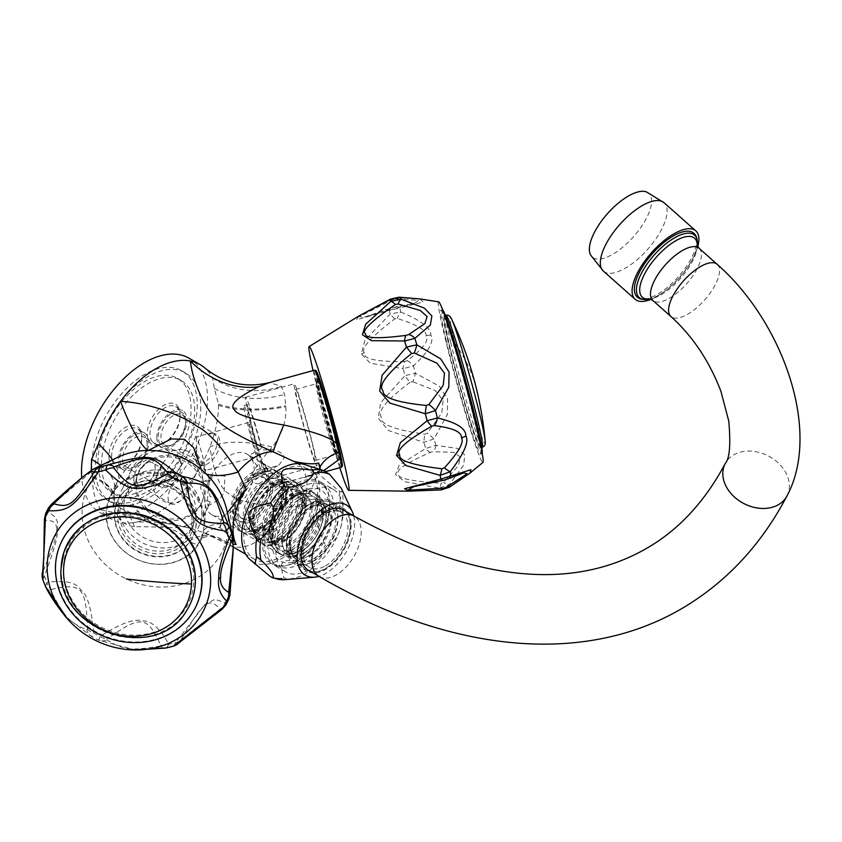 <?xml version="1.0" encoding="UTF-8"?>
<svg xmlns="http://www.w3.org/2000/svg" width="842" height="842" viewBox="0 0 842 842"><rect width="100%" height="100%" fill="white"/><g stroke="black" fill="none" stroke-linecap="round" stroke-linejoin="round"><path stroke-width="0.63" stroke-dasharray="4.21 3.16" d="M91.262 470.573L92.473 476.888A89.115 51.446 120 0 0 92.462 478.098A89.115 51.446 120 0 0 101.082 509.852A89.115 51.446 120 0 0 110.923 518.893A89.115 51.446 120 0 0 132.11 522.777A89.115 51.446 120 0 0 209.879 447.028A89.115 51.446 120 0 0 218.488 405.339A89.115 51.446 120 0 0 218.478 404.128L214.342 388.436L212.563 377.953A89.115 51.446 120 0 0 204.648 367.828M189.071 358.218A89.115 51.446 -60 0 1 207.532 399.013A89.115 51.446 -60 0 1 168.632 488.686A89.115 51.446 -60 0 1 99.966 512.557A89.115 51.446 -60 0 1 81.737 477.782M197.26 404.939A74.58 43.058 -60 0 1 164.706 479.993A74.58 43.058 -60 0 1 107.229 499.98A74.58 43.058 -60 0 1 91.778 465.837A74.58 43.058 -60 0 1 124.342 390.783A74.58 43.058 -60 0 1 181.809 370.796A74.58 43.058 -60 0 1 197.26 404.939M92.462 478.098A77.001 34.869 169 0 1 114.375 497.012L114.375 497.012A77.001 34.869 169 0 1 113.312 506.358C116.343 518.514 123.353 525.292 134.341 526.682C169.852 526.945 173.168 526.86 189.45 541.185C195.576 545.353 199.512 544.742 201.249 539.354L201.48 538.827L200.638 539.027L203.69 530.05L204.006 520.893A49.699 44.489 25.6 0 0 135.194 475.814A49.699 44.489 25.6 0 0 121.648 548.868A49.699 44.489 25.6 0 0 200.638 539.027M132.11 522.777C149.234 520.524 168.874 522.398 191.039 528.387L101.082 509.852A72.044 35.669 107.9 0 1 121.627 508.694L121.627 508.694A72.044 35.669 107.9 0 1 134.341 526.682M147.676 450.459A72.023 15.745 -107.9 0 0 147.96 450.67C134.794 458.985 124.637 469.131 117.491 481.098L113.196 493.423L113.312 506.358M206.301 474.067A33.585 17.24 -12.9 0 1 201.796 472.373C205.048 494.801 206.08 510.82 204.88 520.451A50.373 45.089 -154.4 0 0 164.506 473.814A50.373 45.089 -154.4 0 0 110.081 496.496L116.764 482.561L114.438 489.602A77.485 33.522 -169.8 0 1 113.196 493.423M201.796 472.373L201.259 469.51M323.76 470.625L296.11 479.603C266.967 485.413 252.232 485.55 251.895 480.003C248.379 477.53 255.2 466.531 272.334 446.997C282.144 434.104 286.638 420.695 285.806 406.76L284.607 394.456L281.438 386.446L269.514 382.584M341.263 467.31A50.373 2.442 74.6 0 1 325.528 419.4A50.373 2.442 74.6 0 1 314.508 370.185M315.876 370.533A49.699 2.41 -105.4 0 0 326.685 419.084A49.699 2.41 -105.4 0 0 342.262 466.321M313.056 370.585A74.58 3.61 -105.4 0 0 314.371 376.216A74.58 3.61 74.6 0 0 339.81 467.71M358.924 315.95L356.534 319.823L389.467 310.309A11.62 5.22 69.5 0 1 391.372 307.94L391.372 307.94A11.62 5.22 69.5 0 1 392.509 307.793L414.59 303.288L418.579 300.341L395.529 298.942L392.94 299.531L359.271 316.655L364.565 317.076L392.509 307.793M407.254 360.671A11.62 5.094 53.4 0 1 413.433 365.828A99.756 4.831 74.6 0 0 415.359 373.206A11.62 2.631 -73.6 0 1 412.78 381.742L410.149 382.226A11.62 2.736 -127.5 0 1 404.96 375.648L380.605 402.802L378.268 418.295L388.562 430.557L423.831 442.324L433.967 438.924L447.334 414.58L447.639 399.055L439.292 386.152L415.359 373.206L404.96 375.648A100.503 4.863 74.6 0 1 403.129 368.701L413.433 365.828C428.652 351.745 434.472 341.515 430.872 335.137C431.325 328.254 421.253 320.528 400.655 311.95L390.183 314.045L364.881 340.357L361.386 353.935L370.301 363.186L403.129 368.701A11.62 4.494 89.1 0 1 404.718 361.523L407.254 360.671C422.916 348.904 429.188 340.621 426.094 335.821C426.799 330.517 417.179 324.728 397.256 318.465L394.624 318.939C370.606 337.347 360.534 348.641 364.407 352.819C362.986 358.976 376.427 361.881 404.718 361.523M399.171 297.215A11.62 6.42 -86.8 0 0 395.529 298.942M390.646 299.036A11.62 3.736 -117.1 0 1 392.94 299.531M394.624 318.939A11.62 0.926 -128.7 0 0 390.183 314.045A100.503 4.863 74.6 0 1 389.467 310.309L399.908 307.983A11.62 6.126 81.9 0 0 396.403 306.656A11.62 6.126 81.9 0 0 395.098 307.13M419.853 298.931L423.252 301.941L399.908 307.983A99.756 4.831 74.6 0 0 400.655 311.95A11.62 2.484 -71.1 0 0 397.256 318.465M470.015 473.088L450.365 486.234L440.261 489.718A100.503 4.863 74.6 0 1 439.44 488.055L449.502 484.466L463.595 465.3L464.826 455.059L457.732 448.428L435.956 445.397L425.705 448.418L399.129 465.205L395.551 474.614L404.823 481.687L439.44 488.055A11.62 2.168 95 0 0 441.134 483.213L443.639 482.308L458.49 465.563L460.427 457.122L453.922 452.386L433.03 451.691L430.43 452.333C405.844 463.184 395.256 470.32 398.645 473.741C396.372 478.077 410.538 481.235 441.134 483.213M441.25 489.918A11.62 4.768 -93.3 0 1 440.261 489.718L409.412 491.17M438.671 301.846A83.305 4.031 -105.4 0 0 444.355 335A83.305 4.031 74.6 0 0 467.384 419.895A83.305 4.031 74.6 0 0 482.908 462.426M410.149 382.226C387.046 399.561 377.405 411.085 381.215 416.801C379.563 424.073 394.109 429.862 424.863 434.177L427.357 433.23L441.808 412.875L443.05 400.466L435.524 390.72L412.78 381.742M430.43 452.333A11.62 5.094 -113.3 0 1 425.705 448.418A100.503 4.863 74.6 0 1 423.831 442.324A11.62 1.431 98.7 0 1 424.863 434.177M435.956 445.386A99.756 4.831 74.6 0 1 433.967 438.924A11.62 0.8 39.9 0 0 427.357 433.23M435.956 445.397A11.62 5.936 -93.7 0 1 433.03 451.691M449.46 487.223A11.62 5.494 -123 0 0 450.365 486.234A99.756 4.831 74.6 0 1 449.502 484.466A11.62 4.231 43.7 0 1 443.639 482.308M413.938 486.613L444.008 479.898L463.805 472.867L413.854 486.634M443.208 480.298A11.62 4.199 79.5 0 0 444.008 479.898M448.207 478.793A11.62 7.052 66.7 0 1 446.555 479.151M446.071 339.936A74.58 3.61 74.6 0 1 440.892 310.256A74.58 3.61 74.6 0 1 454.933 349.062A74.58 3.61 74.6 0 1 475.341 424.379A74.58 3.61 74.6 0 1 480.508 454.059A74.58 3.61 74.6 0 1 466.468 415.253A74.58 3.61 74.6 0 1 446.071 339.936M480.508 454.059L482.003 453.649A74.58 3.61 -105.4 0 1 467.963 414.843A74.58 3.61 -105.4 0 1 447.555 339.526A74.58 3.61 74.6 0 1 442.387 309.845A74.58 3.61 74.6 0 1 442.703 309.972M475.235 419.358A66.444 3.221 -105.4 0 0 449.902 329.885A66.444 3.221 -105.4 0 0 449.154 344.125A66.444 3.221 -105.4 0 0 474.488 433.598A66.444 3.221 -105.4 0 0 475.235 419.358M320.107 469.478L303.72 505.905L285.564 507.158A33.712 19.724 -106.3 0 1 296.11 479.603M296.152 462.532A52.309 30.196 -60 0 1 303.72 505.905M244.527 543.879A52.309 30.196 -60 0 1 262.978 486.718A52.309 30.196 -60 0 1 306.835 468.699A52.309 30.196 -60 0 1 316.718 502.769A52.309 30.196 -60 0 1 290.89 549.152A52.309 30.196 -60 0 1 254.526 559.298A52.309 30.196 -60 0 1 244.527 543.879M304.583 464.552A55.214 31.88 -60 0 1 319.718 491.465A55.214 31.88 120 0 1 293.311 549.363A55.214 31.88 120 0 1 249.811 559.414M325.391 471.215C313.098 469.71 313.908 470.867 339.431 491.191L342.084 491.991L341.305 488.36M342.084 513.241L339.431 508.978C313.908 515.115 313.098 517.209 325.391 545.174L329.769 544.974C338.652 537.154 342.757 526.576 342.084 513.241A58.814 33.954 120 0 0 343.115 502.021A58.814 33.954 120 0 0 342.084 491.991M312.045 561.761C279.912 558.488 278.292 559.425 283.964 577.98L289.206 579.012C302.204 577.033 310.403 572.297 313.834 564.793L312.045 561.761A59.582 34.406 120 0 0 325.391 545.174M353.798 515.946A40.679 23.492 -60 0 1 354.65 523.492A40.679 23.492 120 0 1 318.929 576.349M308.446 570.297A34.869 20.134 120 0 0 325.886 568.571A34.869 20.134 120 0 0 348.662 537.838A34.869 20.134 120 0 0 343.315 509.905M637.436 297.163A42.616 17.398 131.6 0 0 657.686 294.184A42.616 17.398 131.6 0 0 689.188 262.136A42.616 17.398 131.6 0 0 693.976 233.402M651.045 299.31A45.721 18.661 -48.4 0 0 657.118 296.31A45.721 18.661 131.6 0 0 697.744 246.653M646.551 191.955A42.616 17.398 131.6 0 1 645.782 219.467A42.616 17.398 131.6 0 1 612.692 254.295A42.616 17.398 -48.4 0 1 590.61 255.031M92.473 476.888A77.075 34.848 170.5 0 1 114.301 496.485L114.375 497.012C115.512 502.748 117.922 506.642 121.627 508.694C133.394 514.115 143.772 517.693 152.76 519.43L191.05 528.387L203.206 532.428L225.572 541.806L233.339 544.121M189.45 541.185A33.606 31.501 84.6 0 1 213.131 536.059L213.131 536.059A33.606 31.501 84.6 0 1 225.572 541.806A52.309 30.196 120 0 0 229.413 544.795A52.309 30.196 120 0 0 285.564 507.158C254.21 504.874 235.97 500.737 230.855 494.759C221.099 490.802 214.1 474.888 209.879 447.028A72.033 27.628 15.7 0 1 272.334 446.997M220.109 527.281L221.372 523.777L221.435 519.104A71.675 41.384 120 0 0 219.941 527.502L220.109 527.281A31.143 24.292 26.8 0 0 201.249 539.354L200.964 539.922C202.375 537.364 206.427 536.07 213.131 536.059L203.206 532.428L233.297 547.047M218.488 405.339A77.001 32.617 -8.6 0 0 285.806 406.76M212.563 377.953A77.075 67.402 -19.8 0 0 281.438 386.446M110.081 496.496A50.373 45.089 -154.4 0 0 136.004 558.93A50.373 45.089 -154.4 0 0 200.912 540.048A50.373 45.089 -154.4 0 0 201.48 538.827L204.301 529.85L203.69 530.05M221.435 519.104L227.403 512.704M221.372 523.777A31.007 13.146 9.9 0 0 204.301 529.85L204.88 520.451L204.006 520.893M233.213 539.564L219.941 527.502M226.761 509.926A74.58 66.76 25.6 0 1 228.403 527.187A74.58 66.76 -154.4 0 1 152.518 586.516A74.58 66.76 -154.4 0 1 82.137 510.294A74.58 66.76 25.6 0 1 117.385 457.48M232.655 535.375L233.15 549.752L229.119 597.178A11.62 7.841 -175.6 0 0 229.971 594.641M42.921 579.738L44.363 575.833C53.951 550.942 58.298 535.48 57.393 529.45C58.898 520.714 55.414 514.967 46.952 512.21A11.62 11.104 -89.2 0 0 45.542 520.472L43.521 570.055C52.688 549.016 56.951 535.901 56.319 530.692C57.456 523.503 53.867 520.093 45.542 520.472M48.626 507.715L96.062 467.763M45.626 513.546L46.952 512.21A100.503 89.968 -154.4 0 1 49.983 506.305A11.62 7.915 48.4 0 1 51.425 504.295M225.782 605.135L226.088 603.082L214.878 599.304L205.048 604.377L175.704 642.467A11.62 7.336 -151.9 0 0 180.977 639.783L220.236 609.092C208.605 597.052 204.038 600.63 180.977 639.783M166.358 647.94L168.874 644.267C159.548 627.764 150.581 620.028 141.972 621.038C134.804 618.175 120.89 623.269 100.219 636.331A11.62 8.083 -128.4 0 0 107.155 638.973L106.881 639.994C124.374 650.234 130.184 650.887 159.906 646.119L160.654 645.151C147.276 615.681 141.161 614.839 107.155 638.973M65.539 616.67L91.662 636.563L93.609 632.973C91.546 608.524 87.294 594.21 80.821 590.042C76.548 582.453 65.234 579.896 46.889 582.38A11.62 9.651 -106.8 0 0 51.057 589.547L50.762 590.747C65.076 617.891 68.96 622.101 86.842 629.827L87.463 628.974C86.063 587.242 81.99 582.348 51.057 589.547M45.605 586.685L46.889 582.38A100.503 89.968 -154.4 0 1 44.363 575.833A11.62 7.336 24.7 0 1 43.521 570.055M44.394 519.672A11.62 6.199 179.5 0 0 45.11 521.777M220.236 609.092A11.62 11.03 -38.7 0 0 226.088 603.082A100.503 89.968 -154.4 0 0 229.119 597.178L228.782 599.315M221.793 609.524A11.62 6.304 53.6 0 1 219.488 610.239M178.967 642.835A11.62 11.472 43.4 0 0 180.577 640.657M160.654 645.151A11.62 9.536 -20.7 0 0 168.874 644.267A100.503 89.968 -154.4 0 0 175.704 642.467L173.599 646.024M165.632 648.087A11.62 8.388 82.2 0 1 159.906 646.119M87.463 628.974A11.62 8.01 1.1 0 0 93.609 632.973A100.503 89.968 -154.4 0 0 100.219 636.331L98.672 640.12A11.62 10.42 119.5 0 0 106.881 639.994M135.646 650.045L98.672 640.12A99.756 89.305 -154.4 0 1 91.662 636.563A11.62 10.536 114.2 0 1 86.842 629.827M45.973 587.474L45.973 587.474A11.62 8.241 150.9 0 0 50.762 590.747M42.7 571.971L42.668 572.044A11.62 11.483 -161.7 0 1 42.7 571.971L42.7 571.971A11.62 11.483 -161.7 0 1 43.1 570.918M61.519 541.774A74.58 66.76 -154.4 0 0 55.782 565.256A74.58 66.76 -154.4 0 0 112.649 638.741A74.58 66.76 -154.4 0 0 196.018 606.272M63.466 566.803A66.444 59.477 25.6 0 1 131.078 513.957A66.444 59.477 25.6 0 1 193.776 581.864A66.444 59.477 25.6 0 1 126.163 634.71A66.444 59.477 25.6 0 1 63.466 566.803M200.817 406.991A74.58 43.058 -60 0 1 168.263 482.056A74.58 43.058 -60 0 1 110.786 502.032A74.58 43.058 -60 0 1 95.346 467.889A74.58 43.058 -60 0 1 127.9 392.835A74.58 43.058 -60 0 1 185.377 372.859A74.58 43.058 -60 0 1 200.817 406.991M194.66 410.559A65.865 38.027 120 0 0 181.009 380.405A65.865 38.027 120 0 0 130.257 398.045A65.865 38.027 120 0 0 101.503 464.331A65.865 38.027 120 0 0 115.144 494.486A65.865 38.027 120 0 0 165.906 476.835A65.865 38.027 120 0 0 194.66 410.559M97.946 462.279A65.865 38.027 -60 0 1 126.7 395.993A65.865 38.027 -60 0 1 177.451 378.342A65.865 38.027 -60 0 1 191.092 408.496A65.865 38.027 -60 0 1 162.338 474.783A65.865 38.027 -60 0 1 111.586 492.433A65.865 38.027 -60 0 1 97.946 462.279M180.135 414.822A23.25 13.419 120 0 0 163.695 405.339A23.25 13.419 120 0 0 147.255 433.809A23.25 13.419 120 0 0 163.695 443.292A23.25 13.419 120 0 0 180.135 414.822L180.135 416.411A21.313 12.304 120 0 0 175.725 406.654A21.313 12.304 120 0 0 159.296 412.359A21.313 12.304 120 0 0 150.002 433.809A21.313 12.304 120 0 0 154.412 443.566A21.313 12.304 120 0 0 165.064 442.503A21.313 12.304 120 0 0 180.135 416.411M141.782 436.966A23.25 13.419 120 0 0 125.342 427.483A23.25 13.419 120 0 0 108.902 455.954A23.25 13.419 120 0 0 125.342 465.437A23.25 13.419 120 0 0 141.782 436.966L141.782 438.556A21.313 12.304 120 0 0 137.362 428.799A21.313 12.304 120 0 0 120.943 434.504A21.313 12.304 120 0 0 111.639 455.954A21.313 12.304 120 0 0 116.059 465.71A21.313 12.304 120 0 0 126.71 464.647A21.313 12.304 120 0 0 141.782 438.556M133.836 479.519A15.114 8.725 120 0 0 144.519 485.687A15.114 8.725 120 0 0 155.202 467.184A15.114 8.725 120 0 0 144.519 461.016A15.114 8.725 120 0 0 133.836 479.519M156.844 437.756A21.313 12.304 120 0 0 161.264 447.512A21.313 12.304 120 0 0 177.683 441.808A21.313 12.304 120 0 0 186.987 420.358A21.313 12.304 -60 0 0 182.567 410.612A21.313 12.304 -60 0 0 166.148 416.316A21.313 12.304 -60 0 0 156.844 437.756M185.619 421.158A19.377 11.188 120 0 0 171.915 413.243A19.377 11.188 120 0 0 158.222 436.966A19.377 11.188 120 0 0 171.915 444.881A19.377 11.188 120 0 0 185.619 421.158L185.619 422.737A17.44 10.062 120 0 0 181.998 414.748A17.44 10.062 120 0 0 168.568 419.421A17.44 10.062 120 0 0 160.959 436.966A17.44 10.062 120 0 0 164.569 444.955A17.44 10.062 120 0 0 173.284 444.092A17.44 10.062 120 0 0 185.619 422.737M196.607 454.227L196.681 449.133A17.44 10.062 -60 0 0 195.207 456.743A17.44 10.062 120 0 0 198.817 464.721A17.44 10.062 120 0 0 212.247 460.048A17.44 10.062 120 0 0 219.857 442.503A17.44 10.062 -60 0 0 216.247 434.525A17.44 10.062 -60 0 0 214.331 433.819L217.636 438.314C217.615 449.028 212.731 457.385 202.975 463.384L196.512 453.364L196.533 454.933L205.437 470.268A17.44 0.842 -105.4 0 0 205.669 470.51A17.44 0.842 -105.4 0 0 204.459 463.563A17.44 0.842 74.6 0 0 199.68 445.965A17.44 0.842 74.6 0 0 196.407 436.893A17.44 0.842 74.6 0 0 196.333 437.082C204.111 434.356 210.111 433.262 214.331 433.819M196.681 449.133L196.333 437.082M257.894 456.111A17.44 0.842 -105.4 0 1 254.61 447.049A17.44 0.842 -105.4 0 1 249.842 429.441A17.44 0.842 74.6 0 1 248.632 422.495A17.44 0.842 74.6 0 1 251.916 431.567A17.44 0.842 74.6 0 1 256.684 449.175A17.44 0.842 -105.4 0 1 257.894 456.111L205.669 470.51M202.975 463.384A17.44 0.842 -105.4 0 0 205.437 470.268M261.094 463.342A34.869 1.684 74.6 0 1 262.525 472.92A34.869 1.684 74.6 0 1 251.642 439.756A34.869 1.684 74.6 0 1 244.001 405.686A34.869 1.684 74.6 0 1 258.01 450.554L261.42 448.302A34.869 1.684 -105.4 0 0 247.737 404.665A34.869 1.684 -105.4 0 0 255.368 438.724A34.869 1.684 -105.4 0 0 266.261 471.899A34.869 1.684 -105.4 0 0 265.125 463.679L261.094 463.342L258.01 450.554M246.98 454.059A35.059 20.24 -60 0 1 251.2 458.132A35.059 20.24 -60 0 1 254.242 470.11A35.059 20.24 120 0 1 238.939 505.389A35.059 20.24 120 0 1 211.921 514.788A35.059 20.24 120 0 1 204.659 498.738A35.059 20.24 -60 0 1 207.69 483.255L214.5 475.393L224.909 476.077L224.13 492.738L219.446 499.38L210.037 496.412L207.69 483.255A35.059 20.24 -60 0 1 246.98 454.059L249.221 455.354L258.862 468.226L267.514 471.625L267.64 467.615L261.178 462.247L249.211 455.343L261.42 448.302L262.262 449.965L273.029 449.639C280.681 451.754 284.354 454.585 284.049 458.143L279.039 464.973L266.861 468.994A42.616 2.063 74.6 0 1 268.314 479.372A42.616 2.063 74.6 0 1 251.095 424.126A42.616 2.063 74.6 0 1 245.675 397.192A42.616 2.063 74.6 0 1 262.262 449.965M266.861 468.994L265.125 463.679M299.594 410.759A42.616 2.063 74.6 0 1 294.174 383.826A42.616 2.063 74.6 0 1 311.403 439.071A42.616 2.063 74.6 0 1 316.824 466.005A42.616 2.063 74.6 0 1 299.594 410.759M271.777 537.491A35.059 20.24 -60 0 1 296.573 494.549A35.059 20.24 -60 0 1 314.098 492.812A35.059 20.24 -60 0 1 321.36 508.863A35.059 20.24 -60 0 1 306.056 544.143A35.059 20.24 -60 0 1 279.039 553.541A35.059 20.24 -60 0 1 271.777 537.491L271.777 542.237A40.879 23.597 -60 0 1 300.678 492.17A40.879 23.597 -60 0 1 329.58 508.863A40.879 23.597 -60 0 1 300.678 558.92A40.879 23.597 -60 0 1 271.777 542.237M333.558 506.568A46.489 26.839 120 0 0 323.928 485.287A46.489 26.839 120 0 0 288.101 497.738A46.489 26.839 120 0 0 267.809 544.532A46.489 26.839 120 0 0 277.428 565.813A46.489 26.839 120 0 0 313.256 553.352A46.489 26.839 120 0 0 333.558 506.568M329.717 504.347A46.489 26.839 120 0 0 320.086 483.066A46.489 26.839 120 0 0 284.259 495.528A46.489 26.839 120 0 0 263.967 542.311A46.489 26.839 120 0 0 273.597 563.593A46.489 26.839 120 0 0 296.847 561.298A46.489 26.839 120 0 0 329.717 504.347L329.717 503.4A47.657 27.512 -60 0 1 296.026 561.772A47.657 27.512 -60 0 1 272.198 564.129A47.657 27.512 -60 0 1 262.325 542.311A47.657 27.512 -60 0 1 283.123 494.349A47.657 27.512 -60 0 1 319.855 481.582A47.657 27.512 -60 0 1 329.717 503.4M333.274 489.339A47.657 27.512 -60 0 0 296.552 502.106A47.657 27.512 -60 0 0 275.744 550.058A47.657 27.512 120 0 0 285.617 571.876A47.657 27.512 120 0 0 322.339 559.109A47.657 27.512 120 0 0 343.147 511.157A47.657 27.512 -60 0 0 333.274 489.339L319.855 481.582M286.575 546.974A36.227 20.913 -60 0 1 302.383 510.526A36.227 20.913 -60 0 1 330.296 500.822A36.227 20.913 -60 0 1 337.8 517.398A36.227 20.913 120 0 1 321.991 553.857A36.227 20.913 120 0 1 294.068 563.561A36.227 20.913 120 0 1 286.575 546.974M351.135 525.092A36.227 20.913 -60 0 1 335.316 561.551A36.227 20.913 -60 0 1 307.404 571.255A36.227 20.913 -60 0 1 299.899 554.678A36.227 20.913 -60 0 1 315.708 518.219A36.227 20.913 -60 0 1 343.631 508.515A36.227 20.913 -60 0 1 351.135 525.092M325.517 511.41A34.869 20.134 120 0 0 302.731 542.143A34.869 20.134 120 0 0 308.077 570.087A34.869 20.134 120 0 0 325.517 568.361A34.869 20.134 120 0 0 348.293 537.628A34.869 20.134 120 0 0 342.947 509.684A34.869 20.134 120 0 0 325.517 511.41M251.642 516.209A23.25 13.419 -60 0 1 240.012 517.367A23.25 13.419 -60 0 1 236.455 498.738A23.25 13.419 -60 0 1 251.642 478.256A23.25 13.419 -60 0 1 263.262 477.098A23.25 13.419 -60 0 1 266.83 495.728A23.25 13.419 -60 0 1 251.642 516.209M253.831 517.483A23.25 13.419 -60 0 1 242.212 518.63A23.25 13.419 -60 0 1 238.644 500.001A23.25 13.419 -60 0 1 253.831 479.519A23.25 13.419 -60 0 1 265.451 478.372A23.25 13.419 -60 0 1 269.019 496.99A23.25 13.419 -60 0 1 253.831 517.483M325.517 565.824A31.775 18.345 120 0 0 346.272 537.827A31.775 18.345 120 0 0 341.399 512.368A31.775 18.345 120 0 0 325.517 513.946A31.775 18.345 120 0 0 304.762 541.943A31.775 18.345 120 0 0 309.624 567.403A31.775 18.345 120 0 0 325.517 565.824M209.616 480.361L203.596 481.961A34.869 31.217 -154.4 0 0 173.105 455.638A34.869 31.217 -154.4 0 0 138.993 472.057A34.869 31.217 -154.4 0 0 156.938 515.272A34.869 31.217 -154.4 0 0 201.87 502.211A34.869 31.217 -154.4 0 0 203.922 496.348L202.69 499.727L210.163 501.727L207.921 506.031L207.721 502.221C207.385 496.864 208.016 489.57 209.616 480.361A42.616 38.153 -154.4 0 0 176.462 450.87A42.616 38.153 -154.4 0 0 131.257 470.257A42.616 38.153 -154.4 0 0 162.906 526.513A42.616 38.153 -154.4 0 0 208.111 507.116A42.616 38.153 -154.4 0 0 210.163 501.727M203.922 496.348L200.301 487.518L203.596 481.961L202.501 482.319A34.869 31.217 25.6 0 0 171.705 457.101A34.869 31.217 25.6 0 0 138.246 473.614A34.869 31.217 25.6 0 0 156.191 516.83A34.869 31.217 25.6 0 0 201.122 503.769A34.869 31.217 25.6 0 0 202.69 499.727M153.339 485.16A17.44 15.609 25.6 0 1 154.707 479.593A17.44 15.609 25.6 0 1 174.189 471.92A17.44 15.609 25.6 0 1 187.524 489.107A17.44 15.609 -154.4 0 1 186.156 494.664A17.44 15.609 -154.4 0 1 166.674 502.348A17.44 15.609 -154.4 0 1 153.339 485.16M162.369 463.826A17.44 10.062 120 0 0 156.844 478.887A17.44 10.062 -60 0 0 160.464 486.865A17.44 10.062 -60 0 0 173.894 482.192A17.44 10.062 -60 0 0 181.504 464.647A17.44 10.062 120 0 0 180.03 458.743L180.641 463.447C181.262 464.563 179.304 469.973 174.747 479.677C167.642 483.424 162.653 480.761 159.78 471.709L162.369 463.826C166.463 458.469 168.779 454.754 169.337 452.67A17.44 15.609 25.6 0 1 188.071 451.48A17.44 15.609 25.6 0 1 197.975 467.31A17.44 15.609 -154.4 0 1 196.607 472.867L186.156 494.664M174.747 479.677A17.44 15.609 -154.4 0 0 196.607 472.867M181.788 463.458L180.641 463.447M169.337 452.67L175.578 455.333L180.03 458.743M147.255 444.881A17.44 10.062 120 0 0 143.645 436.893A17.44 10.062 120 0 0 130.215 441.566A17.44 10.062 120 0 0 122.606 459.111A17.44 10.062 120 0 0 126.216 467.1A17.44 10.062 120 0 0 134.93 466.236A17.44 10.062 120 0 0 147.255 444.881L147.255 443.292A19.377 11.188 120 0 0 133.562 435.388A19.377 11.188 120 0 0 119.859 459.111A19.377 11.188 120 0 0 133.562 467.026A19.377 11.188 120 0 0 147.255 443.292M144.214 432.746A21.313 12.304 120 0 1 148.634 442.503A21.313 12.304 -60 0 1 139.33 463.953A21.313 12.304 -60 0 1 122.911 469.657A21.313 12.304 -60 0 1 118.49 459.9A21.313 12.304 120 0 1 127.795 438.461A21.313 12.304 120 0 1 144.214 432.746L137.362 428.799M153.202 546.753A42.616 38.153 -154.4 0 0 198.407 527.355A42.616 38.153 -154.4 0 0 166.758 471.11A42.616 38.153 -154.4 0 0 121.553 490.507A42.616 38.153 -154.4 0 0 153.202 546.753M196.07 513.104A36.806 32.954 25.6 0 1 193.165 524.85A36.806 32.954 25.6 0 1 152.044 541.048A36.806 32.954 25.6 0 1 123.89 504.758A36.806 32.954 25.6 0 1 126.784 493.023A36.806 32.954 25.6 0 1 167.916 476.814A36.806 32.954 25.6 0 1 196.07 513.104M191.965 521.661A36.806 32.954 25.6 0 1 189.061 533.407A36.806 32.954 25.6 0 1 147.929 549.615A36.806 32.954 25.6 0 1 119.785 513.325A36.806 32.954 25.6 0 1 122.679 501.579A36.806 32.954 25.6 0 1 163.811 485.381A36.806 32.954 25.6 0 1 191.965 521.661M117.512 513.883A38.743 34.68 25.6 0 1 156.928 483.066A38.743 34.68 25.6 0 1 193.492 522.661A38.743 34.68 25.6 0 1 154.065 553.478A38.743 34.68 25.6 0 1 117.512 513.883M117.943 500.264A41.647 37.28 25.6 0 0 114.659 513.557A41.647 37.28 -154.4 0 0 146.519 554.615A41.647 37.28 -154.4 0 0 193.05 536.28A41.647 37.28 -154.4 0 0 196.344 522.998A41.647 37.28 25.6 0 0 164.485 481.929A41.647 37.28 25.6 0 0 117.943 500.264L117.722 500.737A41.647 37.28 -154.4 0 0 114.438 514.02A41.647 37.28 -154.4 0 0 146.287 555.088A41.647 37.28 -154.4 0 0 192.829 536.754A41.647 37.28 -154.4 0 0 196.112 523.461A41.647 37.28 -154.4 0 0 164.253 482.392A41.647 37.28 -154.4 0 0 117.722 500.737M312.719 445.755A36.806 1.779 74.6 0 1 315.276 460.406A36.806 1.779 74.6 0 1 308.351 441.25A36.806 1.779 74.6 0 1 298.278 404.076A36.806 1.779 74.6 0 1 295.721 389.436A36.806 1.779 74.6 0 1 302.646 408.58A36.806 1.779 74.6 0 1 312.719 445.755M318.792 398.424A36.806 1.779 -105.4 0 0 328.633 434.83A36.806 1.779 -105.4 0 0 335.695 454.733A36.806 1.779 -105.4 0 0 335.79 454.743A36.806 1.779 -105.4 0 0 333.243 440.103A36.806 1.779 -105.4 0 0 323.17 402.929A36.806 1.779 -105.4 0 0 316.245 383.773A36.806 1.779 -105.4 0 0 316.171 383.847A36.806 1.779 -105.4 0 0 318.792 398.424M335.484 440.682A38.743 1.873 -105.4 0 0 324.644 400.76A38.743 1.873 -105.4 0 0 317.518 381.468A38.743 1.873 -105.4 0 0 320.276 396.814A38.743 1.873 -105.4 0 0 330.632 435.135A38.743 1.873 -105.4 0 0 338.074 456.08A38.743 1.873 -105.4 0 0 335.484 440.682M316.824 378.595A41.647 2.021 -105.4 0 1 324.665 400.266A41.647 2.021 -105.4 0 1 336.053 442.324A41.647 2.021 74.6 0 1 338.947 458.901A41.647 2.021 74.6 0 1 331.106 437.23A41.647 2.021 74.6 0 1 319.707 395.172A41.647 2.021 -105.4 0 1 316.824 378.595L317.939 378.29A41.647 2.021 74.6 0 1 325.78 399.961A41.647 2.021 74.6 0 1 337.179 442.018A41.647 2.021 74.6 0 1 340.063 458.595A41.647 2.021 74.6 0 1 332.222 436.924A41.647 2.021 74.6 0 1 320.834 394.866A41.647 2.021 74.6 0 1 317.939 378.29M155.202 467.184L155.202 468.762A13.177 7.61 120 0 0 152.476 462.732A13.177 7.61 120 0 0 142.33 466.257A13.177 7.61 120 0 0 136.572 479.519A13.177 7.61 120 0 0 139.298 485.55A13.177 7.61 120 0 0 145.887 484.897A13.177 7.61 120 0 0 155.202 468.762M170.81 503.737A13.177 7.61 -60 0 0 180.956 500.211A13.177 7.61 -60 0 0 186.714 486.95A13.177 7.61 120 0 0 183.977 480.919A13.177 7.61 120 0 0 173.831 484.455A13.177 7.61 120 0 0 168.084 497.706A13.177 7.61 -60 0 0 170.81 503.737L139.298 485.55M100.787 465.489A77.485 33.522 -169.8 0 1 114.438 489.602L114.301 496.485A77.075 34.848 170.5 0 1 113.133 505.432M112.491 459.848A77.064 28.712 -151 0 1 117.491 481.098M361.386 353.935A11.62 6.946 166.7 0 1 364.407 352.819M430.872 335.137A11.62 6.946 -13.3 0 0 426.094 335.821M450.744 342.494A68.381 3.315 74.6 0 1 446.007 315.276L444.365 316.897L444.239 319.265L449.133 344.062C455.733 372.143 468.394 416.674 475.098 435.377L479.74 446.197L482.34 447.123A68.381 3.315 74.6 0 1 469.478 411.622A68.381 3.315 74.6 0 1 450.744 342.494M485.139 440.703A65.213 3.157 74.6 0 1 474.856 416.306A65.213 3.157 74.6 0 1 454.827 343.325A65.213 3.157 74.6 0 1 451.701 319.35M454.827 343.325A358.282 213.973 166.7 0 1 473.383 378.658M339.431 508.978A59.582 34.406 120 0 0 340.136 499.674A59.582 34.406 120 0 0 339.431 491.191M270.629 576.791A59.582 34.406 120 0 0 283.964 577.98M313.834 564.793A58.814 33.954 120 0 0 329.769 544.974M285.175 579.633A58.814 33.954 120 0 0 289.206 579.012M319.129 576.465A34.869 20.134 120 0 0 336.568 574.739A34.869 20.134 120 0 0 359.345 544.006A34.869 20.134 120 0 0 354.008 516.072M786.944 496.001A34.869 26.755 27.7 0 0 775.124 460.321A34.869 26.755 27.7 0 0 733.74 454.838A34.869 26.755 27.7 0 0 725.225 463.532M717.195 264.335A34.869 14.24 -48.4 0 1 713.606 287.775A34.869 14.24 -48.4 0 1 687.682 314.234A34.869 14.24 -48.4 0 1 670.927 316.508M699.092 248.274A34.869 14.24 -48.4 0 1 695.492 271.713A34.869 14.24 -48.4 0 1 669.569 298.184A34.869 14.24 -48.4 0 1 652.813 300.457M697.25 245.538A39.406 16.093 -48.4 0 1 697.239 246.127A39.406 16.093 -48.4 0 1 661.254 294.647A39.406 16.093 -48.4 0 1 650.466 298.878A39.406 16.093 -48.4 0 1 649.877 298.963M647.845 299.299A41.711 17.029 131.6 0 0 659.265 294.826A41.711 17.029 131.6 0 0 697.344 243.475M603.398 271.124A45.721 18.661 -48.4 0 0 625.364 268.145A45.721 18.661 131.6 0 0 659.349 233.445A45.721 18.661 131.6 0 0 664.054 202.712M218.478 404.128A77.064 34.301 -8.9 0 0 285.796 405.739M214.342 388.436A77.485 53.656 -12.7 0 0 284.607 394.456M57.393 529.45A11.62 4.831 2.3 0 0 56.319 530.692M43.763 557.278A11.62 4.831 -177.7 0 1 43.973 556.436M61.171 567.413A68.381 61.213 -154.4 0 0 109.797 633.658A68.381 61.213 -154.4 0 0 186.503 610.766M313.382 504.411A34.869 20.134 120 0 0 290.606 535.133A34.869 20.134 120 0 0 295.952 563.077A34.869 20.134 120 0 0 313.382 561.351A34.869 20.134 120 0 0 336.168 530.628A34.869 20.134 120 0 0 330.822 502.685A34.869 20.134 120 0 0 313.382 504.411M308.751 555.72A31.249 18.04 120 0 0 330.853 517.451A31.249 18.04 120 0 0 308.751 504.684A31.249 18.04 120 0 0 286.648 542.964A31.249 18.04 120 0 0 308.751 555.72M304.141 553.015A31.186 18.008 -60 0 1 282.091 540.28A31.186 18.008 -60 0 1 304.141 502.085A31.186 18.008 -60 0 1 326.201 514.809A31.186 18.008 -60 0 1 304.141 553.015M299.573 496.591A34.68 20.019 -60 0 1 316.908 494.875A34.68 20.019 -60 0 1 322.223 522.661A34.68 20.019 -60 0 1 299.573 553.215A34.68 20.019 -60 0 1 282.228 554.931A34.68 20.019 -60 0 1 276.913 527.145A34.68 20.019 -60 0 1 299.573 496.591M295.047 493.98A34.68 20.019 -60 0 1 312.393 492.265A34.68 20.019 -60 0 1 317.708 520.051A34.68 20.019 -60 0 1 295.047 550.605A34.68 20.019 -60 0 1 277.713 552.331A34.68 20.019 -60 0 1 272.398 524.545A34.68 20.019 -60 0 1 295.047 493.98M289.858 543.29A29.386 16.966 -60 0 1 269.082 531.291A29.386 16.966 -60 0 1 289.858 495.307A29.386 16.966 -60 0 1 310.624 507.305A29.386 16.966 -60 0 1 289.858 543.29M284.659 540.29A29.386 16.966 -60 0 1 263.883 528.292A29.386 16.966 -60 0 1 284.659 492.307A29.386 16.966 -60 0 1 305.435 504.305A29.386 16.966 -60 0 1 284.659 540.29M279.46 484.981A34.68 20.019 -60 0 1 296.794 483.266A34.68 20.019 -60 0 1 302.11 511.052A34.68 20.019 -60 0 1 279.46 541.606A34.68 20.019 -60 0 1 262.125 543.322A34.68 20.019 -60 0 1 256.81 515.536A34.68 20.019 -60 0 1 279.46 484.981M275.871 482.908A34.68 20.019 -60 0 1 293.216 481.192A34.68 20.019 -60 0 1 298.531 508.978A34.68 20.019 -60 0 1 275.871 539.533A34.68 20.019 -60 0 1 258.536 541.259A34.68 20.019 -60 0 1 253.221 513.473A34.68 20.019 -60 0 1 275.871 482.908M270.671 532.218A29.386 16.966 -60 0 1 249.906 520.219A29.386 16.966 -60 0 1 270.671 484.234A29.386 16.966 -60 0 1 291.448 496.233A29.386 16.966 -60 0 1 270.671 532.218M265.483 529.218A29.386 16.966 -60 0 1 244.706 517.22A29.386 16.966 -60 0 1 265.483 481.235A29.386 16.966 -60 0 1 286.259 493.233A29.386 16.966 -60 0 1 265.483 529.218M260.283 473.909A34.68 20.019 -60 0 1 277.618 472.194A34.68 20.019 -60 0 1 282.933 499.98A34.68 20.019 -60 0 1 260.283 530.534A34.68 20.019 -60 0 1 242.949 532.249A34.68 20.019 -60 0 1 237.623 504.463A34.68 20.019 -60 0 1 260.283 473.909M257.115 472.088A34.68 20.019 -60 0 1 274.46 470.362A34.68 20.019 -60 0 1 279.776 498.148A34.68 20.019 -60 0 1 257.115 528.713A34.68 20.019 -60 0 1 239.781 530.428A34.68 20.019 -60 0 1 234.465 502.642A34.68 20.019 -60 0 1 257.115 472.088M251.642 519.219A26.923 15.545 -60 0 1 232.602 508.231A26.923 15.545 -60 0 1 251.642 475.246A26.923 15.545 -60 0 1 270.682 486.244A26.923 15.545 -60 0 1 251.642 519.219M253.831 476.509A26.923 15.545 -60 0 1 272.871 487.507A26.923 15.545 -60 0 1 253.831 520.482A26.923 15.545 -60 0 1 234.792 509.494A26.923 15.545 -60 0 1 253.831 476.509M257.115 474.614A31.575 18.229 -60 0 1 272.903 473.046A31.575 18.229 -60 0 1 277.744 498.348A31.575 18.229 -60 0 1 257.115 526.176A31.575 18.229 -60 0 1 241.328 527.745A31.575 18.229 -60 0 1 236.486 502.442A31.575 18.229 -60 0 1 257.115 474.614M260.283 528.008A31.575 18.229 -60 0 1 244.496 529.565A31.575 18.229 -60 0 1 239.654 504.263A31.575 18.229 -60 0 1 260.283 476.435A31.575 18.229 -60 0 1 276.071 474.877A31.575 18.229 -60 0 1 280.912 500.18A31.575 18.229 -60 0 1 260.283 528.008M263.399 527.208A28.396 16.398 -60 0 1 243.317 515.62A28.396 16.398 -60 0 1 263.399 480.835A28.396 16.398 -60 0 1 283.48 492.433A28.396 16.398 -60 0 1 263.399 527.208M272.755 486.234A28.396 16.398 -60 0 1 292.837 497.832A28.396 16.398 -60 0 1 272.755 532.618A28.396 16.398 -60 0 1 252.674 521.019A28.396 16.398 -60 0 1 272.755 486.234M275.871 485.445A31.575 18.229 -60 0 1 291.658 483.876A31.575 18.229 -60 0 1 296.5 509.178A31.575 18.229 -60 0 1 275.871 537.007A31.575 18.229 -60 0 1 260.083 538.575A31.575 18.229 -60 0 1 255.242 513.273A31.575 18.229 -60 0 1 275.871 485.445M279.46 539.08A31.575 18.229 -60 0 1 263.672 540.638A31.575 18.229 -60 0 1 258.831 515.336A31.575 18.229 -60 0 1 279.46 487.507A31.575 18.229 -60 0 1 295.247 485.95A31.575 18.229 -60 0 1 300.089 511.252A31.575 18.229 -60 0 1 279.46 539.08M282.575 538.28A28.396 16.398 -60 0 1 262.493 526.692A28.396 16.398 -60 0 1 282.575 491.907A28.396 16.398 -60 0 1 302.657 503.505A28.396 16.398 -60 0 1 282.575 538.28M291.932 497.306A28.396 16.398 -60 0 1 312.014 508.905A28.396 16.398 -60 0 1 291.932 543.679A28.396 16.398 -60 0 1 271.85 532.091A28.396 16.398 -60 0 1 291.932 497.306M295.047 496.517A31.575 18.229 -60 0 1 310.835 494.949A31.575 18.229 -60 0 1 315.676 520.251A31.575 18.229 -60 0 1 295.047 548.079A31.575 18.229 -60 0 1 279.26 549.647A31.575 18.229 -60 0 1 274.418 524.345A31.575 18.229 -60 0 1 295.047 496.517M299.573 550.689A31.575 18.229 -60 0 1 283.775 552.247A31.575 18.229 -60 0 1 278.944 526.945A31.575 18.229 -60 0 1 299.573 499.127A31.575 18.229 -60 0 1 315.361 497.559A31.575 18.229 -60 0 1 320.202 522.861A31.575 18.229 -60 0 1 299.573 550.689M302.31 550.563A29.481 17.019 -60 0 1 281.47 538.522A29.481 17.019 -60 0 1 302.31 502.411A29.481 17.019 -60 0 1 323.16 514.451A29.481 17.019 -60 0 1 302.31 550.563M310.603 555.446A29.596 17.093 120 0 0 331.538 519.188A29.596 17.093 120 0 0 310.603 507.105A29.596 17.093 120 0 0 289.669 543.364A29.596 17.093 120 0 0 310.603 555.446M313.382 558.825A31.775 18.345 120 0 0 334.137 530.828A31.775 18.345 120 0 0 329.275 505.368A31.775 18.345 120 0 0 313.382 506.937A31.775 18.345 120 0 0 292.627 534.933A31.775 18.345 120 0 0 297.5 560.393A31.775 18.345 120 0 0 313.382 558.825M110.923 518.893L99.966 512.557M326.054 471.499L303.573 477.688C321.223 472.025 320.539 469.194 319.865 470.362L319.171 471.467M364.565 317.076L391.372 307.94L414.59 303.288L364.565 317.076M440.892 310.256L442.387 309.845M306.835 468.699L297.994 463.595M254.526 559.298L245.685 554.194M110.786 502.032L107.229 499.98M185.377 372.859L181.809 370.796M181.009 380.405L177.451 378.342M115.144 494.486L111.586 492.433M165.064 442.503L163.695 443.292M154.412 443.566L161.264 447.512M175.725 406.654L182.567 410.612M173.284 444.092L171.915 444.881M164.569 444.955L198.817 464.721M181.998 414.748L216.247 434.525M248.632 422.495L196.407 436.893M262.525 472.92L266.261 471.899M244.001 405.686L247.737 404.665M245.675 397.192L294.174 383.826M268.314 479.372L316.824 466.005M267.514 471.625L279.039 464.973M261.178 462.247L314.098 492.812M296.573 494.549L300.678 492.17M320.086 483.066L323.928 485.287M273.597 563.593L277.428 565.813M296.847 561.298L296.026 561.772M285.617 571.876L272.198 564.129M307.404 571.255L294.068 563.561M343.631 508.515L330.296 500.822M342.947 509.684L330.822 502.685C324.812 499.201 317.708 499.653 309.509 504.032C289.816 515.262 276.46 550.763 295.952 563.077L308.077 570.087M304.499 552.72C296.331 555.762 292.079 556.309 291.732 554.383C289.764 551.91 285.912 553.362 287.332 536.47C290.627 522.514 297.636 512.031 308.372 505.021C316.529 501.979 320.781 501.422 321.128 503.348C323.096 505.832 326.959 504.369 325.538 521.272C322.244 535.228 315.224 545.711 304.499 552.72M303.446 553.604C322.907 542.416 336.4 507.4 316.908 494.875L312.393 492.265C306.362 488.802 299.289 489.244 291.174 493.601C281.975 499.295 275.229 507.8 270.924 519.114L268.282 532.218C270.05 539.396 264.809 540.438 277.713 552.331L282.228 554.931C288.259 558.393 295.332 557.951 303.446 553.604M285.322 539.427C277.965 542.174 274.155 542.68 273.882 540.943C272.398 538.785 268.735 540.585 270.029 524.787C273.05 512.073 279.439 502.527 289.195 496.159C301.404 491.17 300.089 495.096 302.594 496.391C304.33 496.454 304.962 501.253 304.488 510.799C301.457 523.524 295.068 533.06 285.322 539.427M283.333 541.995C302.836 530.807 316.266 495.717 296.794 483.266L293.216 481.192C287.185 477.73 280.112 478.172 271.998 482.529C262.799 488.223 256.052 496.727 251.747 508.042L249.106 521.145C250.863 528.323 245.622 529.365 258.536 541.259L262.125 543.322C268.145 546.784 275.218 546.342 283.333 541.995M266.135 528.355C258.789 531.102 254.979 531.607 254.705 529.871C253.21 527.713 249.558 529.513 250.842 513.715C253.874 501.001 260.262 491.454 270.019 485.087C277.365 482.34 281.175 481.834 281.449 483.571C282.944 485.729 286.596 483.94 285.312 499.727C282.28 512.452 275.892 521.987 266.135 528.355M264.156 530.923C283.659 519.735 297.089 484.645 277.618 472.194L274.46 470.362C268.419 466.9 261.346 467.352 253.242 471.699C244.012 477.425 237.255 485.95 232.96 497.296L230.35 510.168C232.087 517.409 226.856 518.525 239.781 530.428L242.949 532.249C248.969 535.712 256.042 535.27 264.156 530.923M242.212 518.63L240.012 517.367M265.451 478.372L263.262 477.098M254.789 474.383C262.567 470.562 268.598 470.11 272.903 473.046L276.071 474.877L281.438 480.414L282.659 483.097L283.975 491.517L282.702 500.485L277.786 512.294L262.609 528.239C254.842 532.06 248.811 532.502 244.496 529.565L241.328 527.745C231.129 518.588 234.886 517.283 233.434 511.105L234.676 502.221C238.286 489.886 244.99 480.614 254.789 474.383M271.566 487.771C281.944 482.929 280.544 487.223 282.554 491.507C282.786 505.105 276.797 516.493 264.588 525.671C254.21 530.523 255.621 526.218 253.6 521.945C253.368 508.347 259.357 496.948 271.566 487.771M273.545 485.213C281.228 481.392 287.259 480.94 291.658 483.876L295.247 485.95L300.626 491.486L301.836 494.17L303.152 502.59L301.878 511.557L296.963 523.366L281.786 539.312C274.029 543.132 267.988 543.574 263.672 540.638L260.083 538.575L254.716 533.028L253.495 530.355L252.19 521.924L253.453 512.957L258.368 501.148L273.545 485.213M290.743 498.843C301.12 494.001 299.72 498.296 301.731 502.579C301.962 516.178 295.974 527.566 283.765 536.743C273.397 541.595 274.797 537.291 272.776 533.018C272.545 519.419 278.534 508.021 290.743 498.843M292.721 496.285C300.405 492.465 306.435 492.012 310.835 494.949L315.361 497.559C327.77 509.305 322.318 512.925 322.012 523.082C318.402 535.417 311.698 544.69 301.889 550.921C294.121 554.741 288.08 555.183 283.775 552.247L279.26 549.647L273.892 544.1L272.671 541.427L271.366 532.997L272.629 524.029L277.544 512.22L292.721 496.285M309.919 507.705C326.433 501.558 321.518 510.263 322.623 519.935C319.665 533.281 313.108 543.322 302.941 550.037C286.427 556.173 291.343 547.468 290.237 537.806C293.205 524.45 299.763 514.42 309.919 507.705M341.399 512.368L329.275 505.368C324.875 502.421 318.802 502.863 311.056 506.716C301.12 513.031 294.353 522.45 290.764 534.944L289.564 543.711C291.016 549.889 287.269 551.215 297.5 560.393L309.624 567.403M211.921 514.788L279.039 553.541M202.585 482.266L214.5 475.393M207.921 506.031L219.446 499.38M138.993 472.057L138.246 473.614M201.87 502.211L201.122 503.769M161.422 465.605L154.707 479.593M175.578 455.333L143.645 436.893M122.911 469.657L116.059 465.71M126.71 464.647L125.342 465.437M134.93 466.236L133.562 467.026M160.464 486.865L126.216 467.1M208.111 507.116L198.407 527.355M131.257 470.257L121.553 490.507M193.165 524.85L189.061 533.407M126.784 493.023L122.679 501.579M315.276 460.406L335.79 454.743M295.721 389.436L316.245 383.773M316.171 383.847L317.518 381.468M338.947 458.901L340.063 458.595M335.695 454.733L338.074 456.08M145.887 484.897L144.519 485.687M183.977 480.919L152.476 462.732"/><path stroke-width="1.26" d="M233.339 544.121L236.118 544.521A52.309 30.196 -60 0 1 246.053 489.097L238.086 471.962C221.835 446.818 208.163 431.63 197.081 426.389C188.471 419.284 154.802 403.129 120.532 401.35A89.115 51.446 120 0 0 98.388 443.871L91.546 459.332L91.262 470.573M147.676 450.459A72.023 15.745 -107.9 0 1 120.532 401.35A89.115 51.446 -60 0 1 190.418 360.997C192.418 382.236 206.385 410.096 214.468 416.748C219.425 425.073 238.949 436.745 273.04 451.775A33.722 0.979 113.3 0 1 283.775 425.031C314.382 431.578 332.127 437.945 337.021 444.166L338.021 443.513A49.699 2.41 -105.4 0 0 324.844 395.351A49.699 2.41 -105.4 0 0 315.876 370.533L314.571 370.196A50.373 2.442 74.6 0 1 323.675 395.351A50.373 2.442 74.6 0 1 337.021 444.166L339.242 451.922C330.285 455.154 323.938 460.079 320.181 466.678L320.044 469.699M314.571 370.196A50.373 2.442 74.6 0 0 314.508 370.185L269.514 382.584C245.59 388.33 223.972 383.415 204.648 367.828A89.115 51.446 120 0 0 200.038 364.544A89.115 51.446 120 0 0 190.418 360.997A71.328 56.488 -143.5 0 0 258.715 386.731C236.728 397.571 228.729 405.36 234.708 410.096C236.549 414.727 252.895 419.705 283.775 425.031M81.737 477.782A89.115 51.446 -60 0 1 81.506 471.773A89.115 51.446 -60 0 1 120.406 382.089A89.115 51.446 -60 0 1 189.071 358.218L200.038 364.544M297.994 463.595L296.152 462.532A52.309 30.196 -60 0 0 293.711 461.363L273.04 451.775A52.309 30.196 -60 0 0 238.086 471.962A33.585 17.24 -12.9 0 1 206.301 474.067M201.259 469.51L193.671 447.765L184.451 439.313L171.326 438.935L148.266 450.449M338.021 443.513L339.894 451.407L339.242 451.922L340.284 458.606L341.231 457.764A49.699 2.41 -105.4 0 1 342.262 466.321L341.326 467.268A50.373 2.442 74.6 0 0 340.284 458.606L323.76 470.625M269.514 382.584L258.715 386.731M341.326 467.268A50.373 2.442 74.6 0 1 341.263 467.31L326.054 471.499M339.81 467.71A74.58 3.61 74.6 0 0 348.767 490.349A74.58 3.61 74.6 0 0 343.641 460.669A74.58 3.61 -105.4 0 0 323.096 384.899A74.58 3.61 -105.4 0 0 309.14 346.557A74.58 3.61 -105.4 0 0 313.056 370.585M339.894 451.407L341.231 457.764M348.767 490.349L409.412 491.17L404.581 488.76L440.819 479.109L470.941 469.699L470.025 473.088L482.908 462.426A83.305 4.031 74.6 0 0 477.046 429.315A83.305 4.031 -105.4 0 0 454.491 345.967A83.305 4.031 -105.4 0 0 438.671 301.846L419.842 298.921L400.455 297.521L390.025 299.699A100.503 4.863 74.6 0 1 390.846 301.362L401.318 299.289L424.505 308.193L431.883 316.055L430.346 325.075L414.864 338.368L404.581 340.999L371.417 340.663L362.397 334.727L365.691 324.202L390.846 301.362A11.62 3.2 53.7 0 1 395.382 304.478L398.013 303.983L420.284 310.488L427.105 316.518L424.852 323.675L408.623 334.59L406.086 335.369C378.384 338.916 364.881 338.421 365.575 333.874C360.871 331.464 370.806 321.665 395.382 304.478M390.025 299.699L358.924 315.95L390.646 299.036A11.62 3.736 -117.1 0 0 390.025 299.699M434.398 425.61A11.62 6.01 96.9 0 0 437.398 417.927A99.756 4.831 74.6 0 0 435.461 410.559A11.62 3.547 -138 0 0 428.862 404.549L426.368 405.476A11.62 1.705 -83.7 0 0 425.326 413.769L389.878 403.086L379.679 391.056L382.11 375.279L406.454 347.093L416.853 344.831L440.713 358.913L449.06 372.059L448.765 387.352L435.461 410.559L425.326 413.769A100.503 4.863 74.6 0 1 427.157 420.716L437.398 417.927C456.617 422.526 466.089 428.536 465.826 435.977C469.236 441.797 464.005 453.743 450.165 471.804L440.103 475.372L405.76 465.489L396.561 455.406L400.35 442.66L427.157 420.716A11.62 3.463 60.6 0 0 431.799 426.178L434.398 425.61C452.964 427.947 461.984 432.02 461.448 437.819C464.374 442.134 458.701 452.133 444.397 467.815L441.892 468.762C412.222 465.142 398.171 460.49 399.761 454.806C395.729 450.154 406.402 440.608 431.799 426.178M426.368 405.476C397.182 402.539 382.731 397.656 383.015 390.814C377.742 385.457 387.288 373.027 411.654 353.514L414.285 353.051L436.987 363.176L444.481 373.174L443.239 385.341L428.862 404.549M406.086 335.369A11.62 4.063 -97.8 0 0 404.581 340.999A100.503 4.863 74.6 0 1 406.454 347.093L411.654 353.514M408.623 334.59A11.62 6.852 -117.9 0 1 414.864 338.368A99.756 4.831 74.6 0 1 416.853 344.831A11.62 1.716 109.6 0 1 414.285 353.051M390.646 299.036L399.171 297.215A11.62 6.42 -86.8 0 1 400.455 297.521A99.756 4.831 74.6 0 1 401.318 299.289A11.62 3.305 104.5 0 0 398.013 303.983M443.576 488.171A11.62 4.768 -93.3 0 1 441.25 489.918L449.46 487.223A11.62 5.494 -123 0 1 446.123 487.35L443.576 488.171L407.844 490.17L413.78 486.655L443.208 480.298A11.62 4.199 79.5 0 1 440.819 479.109A100.503 4.863 74.6 0 0 440.103 475.372A11.62 1.947 -81.8 0 0 441.892 468.762M444.397 467.815A11.62 1.568 -139.2 0 0 450.165 471.804A99.756 4.831 74.6 0 1 450.912 475.772A11.62 7.052 66.7 0 1 448.207 478.793L463.805 472.867L467.152 473.793L446.123 487.35M470.025 473.088L449.46 487.223M442.703 309.972A74.58 3.61 74.6 0 1 457.143 351.04A74.58 3.61 74.6 0 1 476.835 423.968A74.58 3.61 -105.4 0 1 482.213 453.375M320.002 469.436A71.675 41.384 120 0 0 318.56 463.037L320.181 466.678M293.711 461.363C305.435 463.879 313.719 464.437 318.56 463.037M254.863 564.035L256.578 556.815L260.967 560.077C269.85 568.676 273.955 574.507 273.271 577.591A58.814 33.954 120 0 0 285.175 579.633L272.292 577.812L273.271 577.591L270.629 576.791L249.811 559.414A55.214 31.88 120 0 1 241.643 536.543A55.214 31.88 -60 0 1 263.483 483.455A55.214 31.88 -60 0 1 304.583 464.552L323.802 470.636A59.582 34.406 120 0 0 312.045 470.025L313.834 473.057C310.403 480.55 302.204 485.287 289.206 487.265L283.964 486.244C278.292 467.678 279.912 466.752 312.045 470.025M256.578 539.027C244.285 511.062 245.106 508.968 270.629 502.832L273.271 507.094C273.955 520.43 269.85 531.007 260.967 538.827L256.578 539.027A59.582 34.406 120 0 0 255.873 548.331A59.582 34.406 120 0 0 256.578 556.815M325.391 471.215A59.582 34.406 120 0 0 323.802 470.636L329.769 474.478L341.305 488.36L352.335 511.768A40.679 23.492 -60 0 1 353.798 515.946M318.929 576.349A40.679 23.492 120 0 1 314.571 577.17A40.679 23.492 120 0 1 297.121 556.709A40.679 23.492 -60 0 1 320.107 510.894A40.679 23.492 -60 0 1 352.335 511.768M325.886 511.631A34.869 20.134 120 0 0 303.099 542.353A34.869 20.134 120 0 0 308.446 570.297L319.129 576.465A34.869 20.134 120 0 1 313.792 548.521A34.869 20.134 120 0 1 336.568 517.798A34.869 20.134 120 0 1 354.008 516.072L343.315 509.905A34.869 20.134 120 0 0 325.886 511.631M673.284 235.97A42.616 17.398 131.6 0 0 641.425 268.619A42.616 17.398 131.6 0 0 637.436 297.163C639.331 299.089 642.793 299.805 647.845 299.299A41.711 17.029 131.6 0 1 639.657 277.007A41.711 17.029 131.6 0 1 674.526 237.844A41.711 17.029 131.6 0 1 697.344 243.475C697.239 238.402 696.123 235.044 693.976 233.402A42.616 17.398 131.6 0 0 673.284 235.97M697.744 246.653A45.721 18.661 131.6 0 0 695.818 230.876A45.721 18.661 131.6 0 0 673.853 233.855A45.721 18.661 -48.4 0 0 639.857 268.556A45.721 18.661 -48.4 0 0 635.152 299.289L603.398 271.124A45.721 18.661 -48.4 0 1 608.103 240.391A45.721 18.661 -48.4 0 1 642.088 205.69A45.721 18.661 131.6 0 1 664.054 202.712L695.818 230.876M651.045 299.31A45.721 18.661 -48.4 0 1 635.152 299.289M603.398 271.124L590.61 255.031A42.616 17.398 -48.4 0 1 598.146 225.93A42.616 17.398 -48.4 0 1 628.29 196.081A42.616 17.398 131.6 0 1 646.551 191.955L664.054 202.712M227.403 512.704L246.053 489.097M236.118 544.521L233.213 539.564M96.072 467.763L100.366 466.931L98.367 471.93C73.938 507.337 68.865 511.305 48.699 510.757A11.62 10.683 -66.5 0 1 54.309 503.884L54.593 502.895A11.62 7.915 48.4 0 0 51.425 504.295L51.425 504.295C84.874 473.825 93.325 468.889 96.072 467.763L117.385 457.48A74.58 66.76 25.6 0 1 226.761 509.926L232.655 535.375L231.708 533.554A11.62 11.62 45.2 0 1 231.297 541.943C232.781 540.764 233.35 543.827 232.981 551.1L228.687 592.358C222.341 588.716 219.657 583.538 220.636 576.844C220.151 571.465 223.498 560.256 230.687 543.216L231.297 541.943M166.916 474.141A11.62 6.557 -122 0 1 173.284 477.846A99.756 89.305 -154.4 0 1 180.304 481.403A11.62 6.452 -4.9 0 1 186.956 484.308L187.366 483.013A11.62 10.946 88.8 0 0 182.461 476.414C209.711 482.582 212.742 485.666 229.182 527.008L226.351 531.281C194.681 525.84 189.966 520.745 180.304 481.403L182.461 476.414A100.503 89.968 -154.4 0 0 175.852 473.057L173.284 477.846C136.141 493.496 129.479 492.728 105.608 470.025L107.197 465.121C149.297 453.596 153.539 454.038 175.852 473.057A11.62 10.862 143.5 0 0 167.674 473.025L166.916 474.141C136.667 490.497 130.878 489.791 113.891 468.015L114.165 466.836C147.56 454.575 153.77 455.206 167.674 473.025M54.593 502.895C86.284 473.099 90.831 469.541 93.851 472.204L93.22 473.478C73.728 504.937 69.539 508.21 54.309 503.884M114.165 466.836A11.62 9.409 70.3 0 0 107.197 465.121A100.503 89.968 -154.4 0 0 100.366 466.931A11.62 11.609 163.6 0 0 93.851 472.204M113.891 468.015A11.62 8.588 -33.5 0 0 105.608 470.025A99.756 89.305 -154.4 0 0 98.367 471.93A11.62 5.505 -151.2 0 0 93.22 473.478M187.366 483.013C208.7 483.171 213.015 487.56 223.761 522.44L223.025 523.387C195.986 522.819 192.092 518.609 186.956 484.308M232.981 551.1A11.62 4.831 -177.7 0 0 233.192 550.258L229.971 594.641L228.782 599.315L226.477 600.946C220.141 594.589 217.552 587.158 218.72 578.643C218.194 571.592 221.625 558.12 229.035 538.227L231.708 533.554A100.503 89.968 -154.4 0 0 229.182 527.008A11.62 9.304 162.2 0 0 223.761 522.44M230.687 543.216A11.62 5.494 24.3 0 0 229.035 538.227A99.756 89.305 -154.4 0 0 226.351 531.281A11.62 8.746 -93.5 0 0 223.025 523.387M229.971 594.641A11.62 7.841 -175.6 0 0 229.277 591.516M45.626 513.546L48.626 507.715L48.699 510.757A99.756 89.305 -154.4 0 0 45.479 517.02A11.62 6.199 179.5 0 0 44.394 519.672L45.626 513.546L42.732 579.433L45.605 586.685A11.62 8.241 150.9 0 0 45.973 587.474L45.352 586.211M132.289 649.908A83.305 74.57 -154.4 0 1 67.392 618.796A83.305 74.57 -154.4 0 1 47.236 564.277A83.305 74.57 25.6 0 1 132.005 498.022A83.305 74.57 25.6 0 1 210.595 583.148A83.305 74.57 -154.4 0 1 132.289 649.908L166.358 647.94L173.599 646.024A11.62 11.472 43.4 0 0 178.967 642.835L173.873 646.003M166.769 647.877L165.632 648.087A11.62 8.388 82.2 0 0 166.358 647.94A99.756 89.305 -154.4 0 0 173.599 646.024L223.256 607.208A99.756 89.305 -154.4 0 0 226.477 600.946A11.62 10.778 -59.6 0 0 228.687 592.358M178.967 642.835L221.793 609.524A11.62 6.304 53.6 0 0 223.256 607.208L225.782 605.135L228.782 599.315M67.392 618.796L45.605 586.685A99.756 89.305 -154.4 0 1 42.921 579.738A11.62 11.483 -161.7 0 1 42.668 572.044M196.018 606.272A74.58 66.76 -154.4 0 0 196.165 605.956A74.58 66.76 -154.4 0 0 202.048 582.159A74.58 66.76 -154.4 0 0 145.003 508.631A74.58 66.76 -154.4 0 0 61.666 541.469A74.58 66.76 -154.4 0 0 61.519 541.774M201.754 582.78A74.58 66.76 -154.4 0 0 144.708 509.252A74.58 66.76 -154.4 0 0 61.371 542.09A74.58 66.76 -154.4 0 0 55.488 565.887A74.58 66.76 25.6 0 0 112.533 639.415A74.58 66.76 25.6 0 0 195.87 606.577A74.58 66.76 25.6 0 0 201.754 582.78M91.546 459.332A77.485 33.522 -169.8 0 1 100.787 465.489M98.388 443.871A77.064 28.712 -151 0 1 112.491 459.848M396.561 455.406A11.62 6.946 -13.3 0 0 399.761 454.806M465.826 435.977A11.62 6.946 166.7 0 1 461.448 437.819M451.701 319.35A65.213 3.157 74.6 0 1 480.424 417.169A65.213 3.157 74.6 0 1 485.139 440.703A358.282 358.282 0 0 0 451.701 319.35C450.323 316.024 448.428 314.666 446.007 315.276A68.381 3.315 74.6 0 1 458.901 350.935A68.381 3.315 74.6 0 1 477.582 419.916A68.381 3.315 74.6 0 1 482.34 447.123L481.74 447.228M283.964 486.244A59.582 34.406 120 0 0 270.629 502.832M260.967 538.827A58.814 33.954 120 0 0 259.936 550.047A58.814 33.954 120 0 0 260.967 560.077M329.769 474.478A58.814 33.954 120 0 0 313.834 473.057M289.206 487.265A58.814 33.954 120 0 0 273.271 507.094M786.944 496.001C821.718 431.567 783.123 322.139 717.195 264.335A34.869 14.24 -48.4 0 0 700.439 266.609A34.869 14.24 -48.4 0 0 674.526 293.069A34.869 14.24 -48.4 0 0 670.927 316.508C692.819 336.368 709.49 361.344 720.952 391.435L728.772 421.084C730.824 444.629 729.646 458.774 725.225 463.532A34.869 26.755 27.7 0 0 737.045 499.211A34.869 26.755 27.7 0 0 778.44 504.695A34.869 26.755 27.7 0 0 786.944 496.001C761.094 545.163 725.867 582.79 681.273 608.882C581.948 666.769 447.891 651.582 319.129 576.465M670.927 316.508L652.813 300.457A34.869 14.24 -48.4 0 1 656.413 277.018A34.869 14.24 -48.4 0 1 682.336 250.548A34.869 14.24 -48.4 0 1 699.092 248.274L697.218 245.401M649.877 298.963A39.406 16.093 -48.4 0 1 642.909 277.428A39.406 16.093 -48.4 0 1 675.684 240.812A39.406 16.093 -48.4 0 1 697.25 245.538M218.72 578.643A11.62 4.831 2.3 0 0 220.636 576.844M44.058 558.467A11.62 4.831 -177.7 0 1 43.763 557.278L42.7 571.971C42.026 572.486 42.037 574.981 42.732 579.433M186.503 610.766C155.949 665.043 54.793 630.058 61.14 567.603L63.971 552.015C76.748 521.977 100.903 509.189 136.436 513.662C170.052 519.43 197.365 551.352 195.333 582.717C194.881 592.926 191.934 602.272 186.503 610.766A68.381 61.213 -154.4 0 0 195.27 582.906A68.381 61.213 -154.4 0 0 139.246 514.515A68.381 61.213 -154.4 0 0 63.971 552.015A68.381 61.213 -154.4 0 0 61.171 567.413M63.582 569.213A65.213 58.382 -154.4 0 0 125.121 635.857A65.213 58.382 -154.4 0 0 191.481 583.99A65.213 58.382 -154.4 0 0 129.942 517.346A65.213 58.382 -154.4 0 0 63.582 569.213M191.481 583.99A358.282 149.023 -177.7 0 1 126.374 579.001M309.14 346.557L358.934 315.95M399.171 297.215L419.842 298.921M441.25 489.918L409.412 491.17M443.208 480.298L448.207 478.793M446.007 315.276L445.439 315.487M485.139 440.703C485.655 444.271 484.729 446.407 482.34 447.123M314.571 577.17L285.175 579.633M725.225 463.532C704.901 501.685 678.631 530.007 646.403 548.489C570.55 591.968 473.088 581.159 354.008 516.072M717.195 264.335L699.092 248.274M652.813 300.457L649.75 298.942M649.908 298.963L647.845 299.299M697.26 245.569L697.344 243.475M245.685 554.194L233.297 547.047M233.192 550.258L232.655 535.375M51.425 504.295L48.626 507.726M221.793 609.524L225.782 605.135M165.632 648.087L135.194 650.035M45.973 587.474C50.225 595.968 56.772 605.714 65.592 616.733M61.666 541.469L61.371 542.09M196.165 605.956L195.87 606.577M44.394 519.672L43.763 557.278"/></g></svg>
